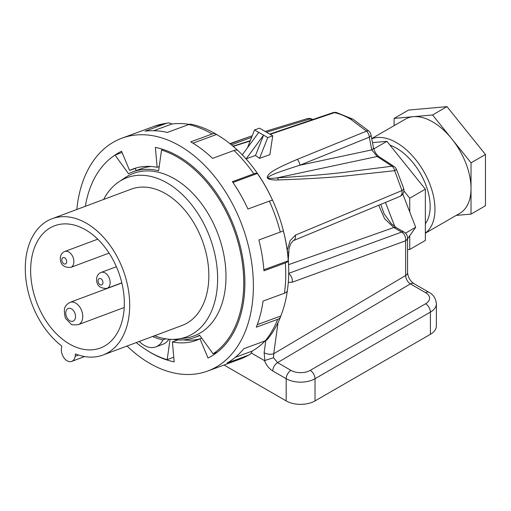 <?xml version="1.0" encoding="UTF-8"?>
<svg xmlns="http://www.w3.org/2000/svg" width="511" height="511" viewBox="0 0 511 511"><rect width="100%" height="100%" fill="white"/><g stroke="black" fill="none" stroke-linecap="round" stroke-linejoin="round"><path stroke-width="0.77" d="M278.035 322.594L273.724 353.721L273.577 357.732L277.562 362.625L290.995 370.379A13.599 7.85 0 0 0 310.222 370.379A6.796 3.928 60 0 1 315.031 378.708L315.031 400.911A20.395 11.772 180 0 1 286.186 400.911L224.035 365.026M315.031 400.911L430.409 334.303A20.395 11.772 180 0 0 436.381 325.973L436.381 303.77C435.857 298.437 433.398 294.623 428.997 292.33L413.776 283.541C410.18 280.922 408.104 277.332 407.561 272.778L407.561 238.037A6.796 6.796 0 0 0 404.163 232.154A6.796 3.928 120 0 0 401.678 232.058L288.651 273.366M402.777 194.001L415.686 227.267L409.733 235.737L409.733 249.477L407.561 249.668M403.882 190.916L409.733 198.198L409.733 211.937M407.561 238.829L409.733 235.737M409.733 249.477L425.356 240.451L425.356 189.179L386.904 141.336L372.481 142.62M409.733 198.198L425.356 189.179M373.777 148.912L386.904 141.336M389.989 145.175A47.587 27.479 60 0 1 430.166 206.489A47.587 27.479 60 0 1 425.356 223.729M371.74 138.794A54.39 31.401 60 0 1 412.735 156.162A54.39 31.401 60 0 1 434.976 209.267A54.39 31.401 60 0 1 425.356 233.086M371.695 138.59L405.376 119.146A54.39 31.401 60 0 1 413.342 116.687A54.39 31.401 60 0 1 451.801 138.89A54.39 31.401 60 0 1 471.027 188.45A54.39 31.401 60 0 1 459.766 213.349L425.356 233.208M394.109 125.649L394.109 118.405L432.568 114.969L471.027 162.811L471.027 214.09L456.182 215.412M394.109 118.405L408.532 110.076L446.991 106.639L485.45 154.482L485.45 205.761L471.027 214.09M471.027 162.811L485.45 154.482M432.568 114.969L446.991 106.639M405.491 233.157L415.686 227.267M385.46 202.439L394.869 226.705M270.185 134.342L334.494 112.644C339.476 113.723 344.823 115.888 350.54 119.133A6.796 3.928 -60 0 1 353.044 119.216L368.91 131.084A6.796 2.619 -47.1 0 0 366.521 131.135L350.54 119.133M233.201 146.363L250.135 141.068M229.931 143.648L247.924 137.28L230.308 143.949M287.22 250.358L290.107 240.655L295.486 235.098L401.953 190.571L394.671 170.706L350.214 175.484C333.555 177.349 309.653 178.837 278.508 179.942C270.67 180.204 266.921 179.15 267.253 176.78C269.093 173.746 269.176 171.326 297.261 159.387L366.521 131.135A6.796 4.688 -111.9 0 1 369.3 137.184A6.796 2.849 -11 0 0 370.96 134.77A6.796 6.796 0 0 0 368.91 131.084M247.477 147.756L254.548 129.954L259.505 128.178L272.727 135.805L269.897 154.648L259.518 158.359L255.494 155.478L263.561 135.153L258.758 132.381L242.233 154.91M245.293 158.186L246.225 158.8L255.494 155.478M246.225 158.8L263.561 135.153L267.77 137.58L272.727 135.805M254.548 129.954L258.758 132.381M259.518 158.359L267.77 137.58M336.513 112.535A6.796 6.796 0 0 0 332.827 112.72A6.796 4.427 71.3 0 1 334.494 112.644A6.796 4.893 -77.2 0 1 336.513 112.535L353.044 119.216M265.158 131.436L307.137 118.686A6.796 5.263 74 0 1 310.145 118.929L266.525 132.228M251.636 137.293L231.483 144.913M311.895 119.804L310.145 118.929A6.796 4.177 -63.4 0 1 312.055 119.14A6.796 6.796 0 0 0 307.137 118.686M297.261 159.387A6.796 4.682 67.9 0 1 299.848 165.238L369.3 137.184L371.765 149.902A6.796 2.849 -11 0 0 373.42 147.487L370.96 134.77M295.486 235.098A6.796 4.567 67.5 0 1 293.212 240.719L399.73 196.511A6.796 4.573 67.4 0 0 401.953 190.571A6.796 2.216 -15.9 0 0 403.658 188.374L396.427 169.237A6.796 0.779 -25.3 0 1 394.671 170.706A6.796 4.573 -98 0 0 392.026 166.203L347.927 171.849C331.396 174.047 307.788 176.04 277.109 177.847L377.182 156.5A6.796 3.66 -56.8 0 1 379.162 156.756L379.162 156.756C378.063 156.149 374.953 153.441 373.42 147.487M396.427 169.237A6.796 6.796 0 0 0 394 166.452A6.796 3.66 -56.8 0 0 392.026 166.203L377.182 156.5L371.765 149.902L299.848 165.238C271.603 174.168 270.709 175.471 268.166 177.247C267.125 178.531 270.108 178.735 277.109 177.847A6.796 3.947 -92.5 0 1 278.508 179.942M403.658 188.374L403.658 188.374A6.796 6.796 0 0 1 399.73 196.511M378.689 205.256L384.623 218.74L393.828 227.529L401.678 232.058A6.796 4.65 -110.1 0 1 405.632 240.777A6.796 3.922 0 0 0 407.561 238.037M273.577 357.732L264.43 360.594C266.269 365.167 269.041 368.623 272.753 370.948A6.796 3.928 120 0 1 277.562 362.625L410.378 283.88C407.554 281.976 405.977 279.185 405.632 275.512L405.632 240.777L292.311 282.187L288.249 282.417M407.561 272.778A6.796 3.922 0 0 1 405.632 275.512L273.724 353.721A6.796 3.175 -172.1 0 1 264.123 352.75L264.902 360.702M264.43 360.594L251.265 352.992M310.222 370.379L425.599 303.77A13.599 7.85 0 0 0 425.599 292.669L410.378 283.88A6.796 3.928 -60 0 1 413.776 283.541M287.54 252.881A6.796 2.593 1.3 0 0 288.887 251.38L288.887 251.38C288.683 249.866 289.322 247.286 290.804 243.638L293.212 240.719M292.311 282.187A6.796 4.65 -110.1 0 0 288.645 273.647M122.052 152.457L115.013 155.089L128.542 173.753A88.384 59.11 69.5 0 1 132.796 171.868L140.844 168.86A88.384 59.11 69.5 0 1 151.199 166.497M136.424 170.514L134.949 168.483M163.105 149.429L161.533 150.017L158.621 170.763A88.384 59.11 69.5 0 0 132.796 171.868M172.788 339.361A88.384 59.11 69.5 0 0 194.678 337.445A88.384 59.11 69.5 0 0 199.603 335.21L213.087 353.816A111.494 74.574 -110.5 0 0 239.014 245.9A111.494 74.574 -110.5 0 0 161.533 150.017M136.265 342.581A111.494 74.574 -110.5 0 0 167.186 359.68L170.048 339.291M115.013 155.089A111.494 74.574 -110.5 0 0 85.331 206.303M139.279 341.457A24.477 16.371 -110.5 0 0 155.849 346.899L162.952 344.242A24.477 16.371 -110.5 0 0 168.937 339.208M177.758 339.042A84.979 56.836 69.5 0 0 217.373 271.494A84.979 56.836 69.5 0 0 167.071 182.951A84.979 56.836 -110.5 0 0 118.98 181.763L125.297 177.547A86.742 58.018 -110.5 0 1 174.385 178.761A86.742 58.018 69.5 0 1 225.734 269.137A86.742 58.018 69.5 0 1 185.295 338.078L177.758 339.042A84.979 56.836 69.5 0 1 154.578 335.74M217.181 352.283L213.087 353.816M173.759 357.227L167.186 359.68M155.849 346.899A24.477 16.371 -110.5 0 0 162.907 339.885L165.749 338.825M118.98 181.763A84.979 56.836 -110.5 0 0 103.644 199.456M162.907 339.885A86.678 57.973 69.5 0 1 152.572 336.487M102.954 355.036A72.747 48.654 69.5 0 0 128.951 293.614A72.747 48.654 69.5 0 0 86.416 223.243A72.747 48.654 -110.5 0 0 52.02 218.753L131.167 189.172A72.747 48.654 -110.5 0 1 165.57 193.663A72.747 48.654 69.5 0 1 208.098 264.027A72.747 48.654 69.5 0 1 182.101 325.45L102.954 355.036A72.747 48.654 69.5 0 1 75.481 353.931L75.155 356.282L78.502 355.03M52.02 218.753A72.747 48.654 -110.5 0 0 25.55 275.525A72.747 48.654 -110.5 0 0 61.786 346.024L61.454 348.374A9.69 6.477 -110.5 0 0 64.284 358.281A9.69 6.477 -110.5 0 0 71.693 361.405A9.69 6.477 -110.5 0 0 75.155 356.282M85.503 229.784A65.267 43.652 69.5 0 1 123.662 292.918A65.267 43.652 69.5 0 1 100.335 348.029A65.267 43.652 69.5 0 1 69.47 343.999A65.267 43.652 -110.5 0 1 31.312 280.865A65.267 43.652 -110.5 0 1 54.639 225.76A65.267 43.652 -110.5 0 1 85.503 229.784M127.06 346.024A124.071 82.654 69.8 0 0 207.619 371.063A124.071 82.654 69.8 0 0 252.472 302.257A124.071 82.654 -110.2 0 0 215.195 177.272A124.071 82.654 -110.2 0 0 121.931 138.181A124.071 82.654 -110.2 0 0 77.078 206.987A124.071 82.654 69.8 0 0 76.816 209.484M147.475 350.674A112.177 74.727 69.8 0 0 174.162 361.852L172.418 341.929A91.335 60.847 69.8 0 0 196.313 340.345A91.335 60.847 69.8 0 0 199.967 338.793L207.996 357.994A112.177 74.727 69.8 0 0 244.06 297.689A112.177 74.727 -110.2 0 0 155.389 147.398L157.133 167.314L159.208 166.554M113.659 155.989A112.177 74.727 -110.2 0 1 121.554 151.256L129.583 170.457A91.335 60.847 69.8 0 1 133.237 168.905A91.335 60.847 69.8 0 1 157.133 167.314M248.499 355.171A10.201 7.556 60.1 0 0 249.368 354.762L239.972 359.163A124.071 82.654 -110.2 0 0 248.499 355.171L227.088 363.046A124.071 82.654 69.8 0 0 243.83 348.7L265.241 340.818A124.071 82.654 -110.2 0 0 277.722 319.318L256.311 327.193A124.071 82.654 69.8 0 0 263.05 301.094L284.461 293.218A124.071 82.654 -110.2 0 0 284.825 290.357A124.071 82.654 -110.2 0 0 285.349 262.941L263.938 270.817A124.071 82.654 69.8 0 0 258.873 239.966L280.284 232.083A10.201 1.15 -14.4 0 0 283.292 230.563A121.522 80.955 69.8 0 1 288.261 260.789L263.861 269.763M257.378 173.478A10.201 2.766 -34.8 0 0 253.82 173.804L232.409 181.68A124.071 82.654 69.8 0 1 247.924 209.025L269.342 201.149A10.201 0.862 -24.6 0 1 272.58 200.267A121.522 80.955 69.8 0 0 257.378 173.478L232.952 182.465M166.49 123.304A124.071 82.654 -110.2 0 0 154.29 126.274L167.717 123.004A10.201 7.518 -97.3 0 0 166.49 123.304L145.079 131.18A124.071 82.654 69.8 0 1 167.333 132.426L188.751 124.55A10.201 6.975 -77.1 0 1 191.714 124.32C199.98 126.236 208.092 129.487 216.038 134.093A10.201 5.934 -60 0 0 212.174 133.984L190.756 141.86A124.071 82.654 69.8 0 1 212.57 158.372L233.981 150.489A10.201 4.529 -46.5 0 1 237.947 150.649A121.522 80.955 69.8 0 0 235.865 148.714A121.522 80.955 69.8 0 0 216.581 134.482L192.96 143.176M167.717 123.004A10.201 7.518 -97.3 0 1 171.843 124.02A121.522 80.955 69.8 0 1 189.268 124.384M216.038 134.093A10.201 5.934 -60 0 1 216.581 134.482M285.349 262.941A10.201 3.028 -4.1 0 0 288.261 260.789M171.843 124.02L153.639 130.72M284.461 293.218A10.201 4.752 7.9 0 0 287.386 290.465A10.201 4.752 7.9 0 0 287.386 290.44A121.522 80.955 69.8 0 1 280.788 316.009L257.282 324.651M277.722 319.318A10.201 6.113 21.8 0 0 280.571 316.807A10.201 6.113 21.8 0 0 280.788 316.009M265.241 340.818A10.201 7.084 39.4 0 0 267.521 339.234C272.848 332.725 277.198 325.252 280.571 316.807M265.228 340.824A121.522 80.955 69.8 0 1 252.166 351.121L235.271 357.336M249.368 354.762A10.201 7.556 60.1 0 0 252.166 351.121M147.832 166.369A93.82 62.502 -110.2 0 0 147.206 167.071M214.626 354.149L214.294 353.363M199.82 338.863A91.335 60.847 69.8 0 1 183.219 339.898M129.583 170.457L136.718 167.832A91.335 60.847 69.8 0 1 136.865 167.761M172.418 341.929L177.873 339.924M199.967 338.793L201.724 338.141M232.812 146.025L234.932 145.571M380.759 204.394L384.055 213.668L391.241 223.665L396.306 227.619A6.796 3.928 120 0 0 393.828 227.529L288.511 264.692M265.803 340.575L264.123 352.75M272.753 370.948L286.186 378.708L286.186 400.911M425.599 292.669A6.796 3.928 -60 0 1 428.997 292.33M425.599 303.77A6.796 3.928 60 0 1 430.409 312.093A20.395 11.772 0 0 0 436.381 303.77M290.995 370.379A6.796 3.928 120 0 0 286.186 378.708A20.395 11.772 0 0 0 315.031 378.708L430.409 312.093L430.409 334.303M107.042 288.357A8.495 5.685 -110.5 0 0 110.076 283.867A8.495 5.685 -110.5 0 0 107.591 275.18A8.495 5.685 -110.5 0 0 101.089 272.44C98.668 273.372 97.179 275.327 96.611 278.303C96.279 285.323 99.76 288.67 107.042 288.357L121.816 282.839M98.112 280.341A3.398 2.274 -110.5 0 0 100.099 284.704A3.398 2.274 -110.5 0 0 102.922 283.113A3.398 2.274 -110.5 0 0 100.935 278.75A3.398 2.274 -110.5 0 0 98.112 280.341M61.825 259.39A3.398 2.274 -110.5 0 0 63.811 263.753A3.398 2.274 -110.5 0 0 66.634 262.162A3.398 2.274 -110.5 0 0 64.648 257.806A3.398 2.274 -110.5 0 0 61.825 259.39M70.754 267.413A8.495 5.685 -110.5 0 0 73.788 262.922A8.495 5.685 -110.5 0 0 71.31 254.229A8.495 5.685 -110.5 0 0 64.808 251.489C62.387 252.421 60.892 254.376 60.33 257.352C59.998 264.372 63.473 267.726 70.754 267.413L109.073 253.092M78.368 324.632A11.9 7.959 -110.5 0 0 82.616 318.34A11.9 7.959 -110.5 0 0 79.141 306.178A11.9 7.959 -110.5 0 0 70.039 302.34C66.411 304.3 64.514 306.856 64.348 309.998C64.552 315.402 65.184 318.442 66.232 319.126L70.888 323.891C71.304 324.881 73.795 325.13 78.368 324.632L124.218 307.494M65.842 312.036A6.796 4.548 -110.5 0 0 69.815 320.761A6.796 4.548 -110.5 0 0 75.462 317.587A6.796 4.548 -110.5 0 0 71.489 308.861A6.796 4.548 -110.5 0 0 65.842 312.036M280.284 232.083A124.071 82.654 -110.2 0 0 269.342 201.149M253.82 173.804A124.071 82.654 -110.2 0 0 233.981 150.489M212.174 133.984A124.071 82.654 -110.2 0 0 188.751 124.55M269.757 134.093L332.827 112.72M250.294 140.666L232.978 146.165M247.924 137.28L252.236 135.773M312.777 119.504L312.055 119.14M394 166.452L379.162 156.756M396.306 227.619L404.163 232.154M288.255 260.291L288.887 251.38M194.678 337.445L199.827 335.523M97.742 239.18L64.808 251.489M116.393 266.716L101.089 272.44M121.848 282.979L70.039 302.34M84.641 356.563L71.693 361.405M121.931 138.181L154.29 126.274M287.386 290.465L287.75 287.61C293.831 239.863 271.692 180.555 235.865 148.714M207.619 371.063L239.972 359.163"/></g></svg>
